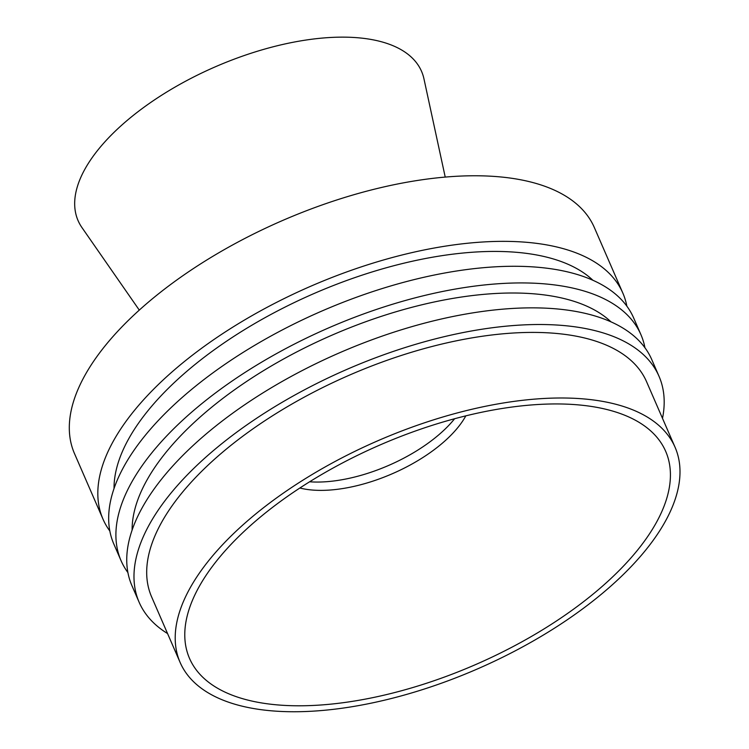 <?xml version="1.0" encoding="UTF-8"?>
<svg xmlns="http://www.w3.org/2000/svg" width="749" height="749" viewBox="0 0 749 749"><rect width="100%" height="100%" fill="white"/><g stroke="black" fill="none" stroke-linecap="round" stroke-linejoin="round"><path stroke-width="1.12" d="M644.945 347.761A283.431 130.747 156.5 0 0 640.929 334.681A283.431 130.747 156.5 0 0 328.867 327.8A283.431 130.747 156.5 0 0 121.076 560.72A283.431 130.747 156.5 0 0 127.901 572.573M640.929 334.681L633.691 318.025A283.431 130.747 156.5 0 0 321.63 311.144A283.431 130.747 156.5 0 0 113.839 544.064L121.076 560.72M610.997 321.855A266.101 122.752 156.5 0 0 332.06 335.131A266.101 122.752 156.5 0 0 132.114 530.086M662.5 418.354A283.431 130.747 156.5 0 0 659.008 376.27L651.77 359.604A283.431 130.747 156.5 0 0 339.709 352.723A283.431 130.747 156.5 0 0 131.918 585.643L139.155 602.299A283.431 130.747 156.5 0 0 167.561 633.56M659.008 376.27A283.431 130.747 156.5 0 0 346.946 369.379A283.431 130.747 156.5 0 0 139.155 602.299M675.074 447.265L646.556 381.681A269.855 124.484 156.5 0 0 349.446 375.127A269.855 124.484 156.5 0 0 151.616 596.887L180.135 662.472A269.855 124.484 156.5 0 0 283.431 711.55A269.855 124.484 156.5 0 0 566.01 620.621A269.855 124.484 156.5 0 0 675.074 447.265A269.855 124.484 156.5 0 0 377.964 440.712A269.855 124.484 156.5 0 0 180.135 662.472M288.908 705.605A259.613 119.756 156.5 0 0 610.632 578.78A259.613 119.756 156.5 0 0 606.147 409.338A259.613 119.756 156.5 0 0 199.403 586.195A259.613 119.756 156.5 0 0 288.908 705.605M299.872 488.011A105.197 48.526 156.5 0 0 316.771 490.305A105.197 48.526 156.5 0 0 465.822 415.854M309.618 481.785A105.197 48.526 156.5 0 0 313.148 481.981A105.197 48.526 156.5 0 0 454.615 418.738M445.224 177.082L423.971 78.907A187.25 86.378 156.5 0 0 215.375 66.783A187.25 86.378 156.5 0 0 81.978 227.612L139.286 310.105M626.857 306.172A283.431 130.747 156.5 0 0 622.85 293.102L594.332 227.518A283.431 130.747 156.5 0 0 282.27 220.637A283.431 130.747 156.5 0 0 74.479 453.557L102.997 519.141A283.431 130.747 156.5 0 0 109.822 530.985M622.85 293.102A283.431 130.747 156.5 0 0 310.788 286.221A283.431 130.747 156.5 0 0 102.997 519.141M592.918 280.276A266.101 122.752 156.5 0 0 313.981 293.552A266.101 122.752 156.5 0 0 114.035 488.507"/></g></svg>
